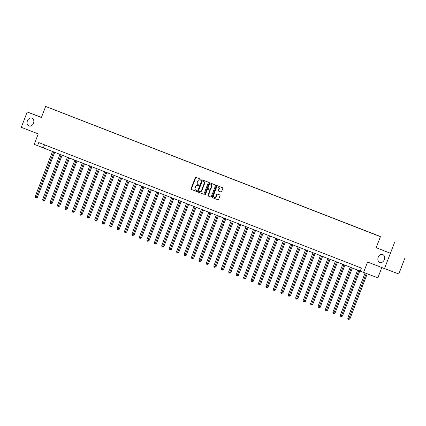<?xml version="1.0" encoding="UTF-8"?>
<svg xmlns="http://www.w3.org/2000/svg" width="426" height="426" viewBox="0 0 426 426"><rect width="100%" height="100%" fill="white"/><g stroke="black" fill="none" stroke-linecap="round" stroke-linejoin="round"><path stroke-width="0.64" d="M201.077 179.868A0.453 0.351 -69.4 0 0 200.907 179.319L195.933 177.386A0.644 0.501 -69.4 0 0 195.236 177.807L191.072 188.654A0.644 0.501 -69.4 0 0 191.306 189.437L196.285 191.375A0.453 0.351 -69.4 0 0 196.604 190.529L195.96 190.278A2.066 1.608 -69.4 0 1 195.204 187.765L195.55 186.865A2.066 1.608 -69.4 0 1 197.776 185.512A2.066 1.608 -69.4 0 1 197.792 185.518L198.436 185.768A0.453 0.351 -69.4 0 0 198.756 184.927L198.117 184.676A2.066 1.608 -69.4 0 1 197.355 182.163L197.701 181.258A2.066 1.608 -69.4 0 1 199.927 179.91A2.066 1.608 -69.4 0 1 199.943 179.91L200.587 180.161A0.453 0.351 -69.4 0 0 200.587 180.166A0.453 0.351 -69.4 0 0 201.077 179.868M378.197 257.32A4.207 3.275 -69.4 0 0 379.768 262.443A4.207 3.275 -69.4 0 0 384.305 259.695A4.207 3.275 -69.4 0 0 382.734 254.567A4.207 3.275 -69.4 0 0 378.197 257.32M27.392 120.877A4.207 3.275 -69.4 0 0 28.968 126A4.207 3.275 -69.4 0 0 33.5 123.247A4.207 3.275 -69.4 0 0 31.929 118.124A4.207 3.275 -69.4 0 0 27.392 120.877M220.924 191.988A0.644 0.501 -69.4 0 0 221.621 191.567L222.793 188.521A0.644 0.501 -69.4 0 0 222.553 187.738L217.026 185.587A0.644 0.501 -69.4 0 0 216.328 186.008L212.164 196.855A0.644 0.501 -69.4 0 0 212.404 197.643L217.926 199.789A0.644 0.501 -69.4 0 0 218.629 199.368L220.04 195.694A0.644 0.501 -69.4 0 0 219.8 194.911L217.436 193.99A0.644 0.501 -69.4 0 0 216.738 194.41L216.035 196.232A1.725 1.342 -69.4 0 1 214.177 197.36A1.725 1.342 -69.4 0 1 213.532 195.257L216.275 188.116A1.725 1.342 -69.4 0 1 218.133 186.987A1.725 1.342 -69.4 0 1 218.778 189.091L218.32 190.284A0.644 0.501 -69.4 0 0 218.559 191.066L220.924 191.988M41.471 117.347L27.189 111.974L21.3 127.326L38.233 133.913L34.229 144.35L37.568 145.649L38.745 142.577L361.402 268.076L360.226 271.144L377.867 277.821L381.813 267.544M390.397 253.241L376.185 247.714L390.397 253.241L384.508 268.593L367.569 262.006L363.564 272.443M376.185 247.714L380.423 236.664L45.651 106.452L380.423 236.664M27.189 111.974L41.407 117.507L45.651 106.452M208.229 182.86A0.644 0.501 -69.4 0 0 207.989 182.072L202.467 179.926A0.644 0.501 -69.4 0 0 201.764 180.347L197.6 191.194A0.644 0.501 -69.4 0 0 197.84 191.977L203.367 194.128A0.644 0.501 -69.4 0 0 204.065 193.708L208.229 182.86M209.746 182.759L215.274 184.905A0.644 0.501 -69.4 0 1 215.508 185.688L211.344 196.54A0.644 0.501 -69.4 0 1 210.652 196.961A0.644 0.501 -69.4 0 0 210.652 196.961L208.282 196.04A0.644 0.501 -69.4 0 1 208.042 195.257L209.73 190.853A0.644 0.501 -69.4 0 0 209.496 190.071L207.925 189.458A0.644 0.501 -69.4 0 0 207.228 189.879L205.47 194.464A0.453 0.351 -69.4 0 1 204.815 194.208L209.049 183.18A0.644 0.501 -69.4 0 1 209.741 182.754A0.644 0.501 -69.4 0 0 209.741 182.754M404.7 258.625L398.811 273.971L384.508 268.593M379.38 236.11L51.439 108.651L379.348 236.19M390.482 253.092L394.726 242.043M37.568 145.649L360.252 271.08M44.517 144.824L43.367 147.827M200.635 180.177L200.326 180.06A2.066 1.608 -69.4 0 0 200.316 180.054A2.066 1.608 -69.4 0 0 200.3 180.049M198.149 185.651A2.066 1.608 -69.4 0 1 198.165 185.656A2.066 1.608 -69.4 0 0 198.165 185.656L198.484 185.784M196.264 177.514A0.644 0.501 -69.4 0 0 195.619 177.951L191.455 188.798A0.644 0.501 -69.4 0 0 191.695 189.581L196.333 191.386M202.797 180.054A0.644 0.501 -69.4 0 0 202.153 180.491L197.989 191.338A0.644 0.501 -69.4 0 0 198.228 192.126L203.42 194.144M202.659 180.97A0.453 0.351 -69.4 0 0 202.169 181.263L198.511 190.784A0.453 0.351 -69.4 0 0 198.676 191.333L199.357 191.599A2.066 1.608 -69.4 0 0 199.368 191.604A2.066 1.608 -69.4 0 0 201.594 190.252L204.097 183.744A2.066 1.608 -69.4 0 0 203.335 181.231L203.042 181.114A0.453 0.351 -69.4 0 0 203.037 181.114L203.335 181.231M199.384 191.609L199.746 191.743A2.066 1.608 -69.4 0 0 199.757 191.748A2.066 1.608 -69.4 0 0 201.983 190.401L201.594 190.252M203.724 181.38A2.066 1.608 -69.4 0 1 204.48 183.888L201.983 190.401M210.705 196.977L208.282 196.04M208.309 189.602L208.314 189.607A0.644 0.501 -69.4 0 0 208.303 189.602A0.644 0.501 -69.4 0 0 208.309 189.602L209.885 190.214A0.644 0.501 -69.4 0 1 210.119 191.002L208.431 195.401A0.644 0.501 -69.4 0 0 208.665 196.184M210.077 182.887A0.644 0.501 -69.4 0 0 209.432 183.324L205.199 194.352A0.453 0.351 -69.4 0 0 205.204 194.751M211.488 186.29A1.725 1.342 -69.4 0 0 210.838 184.186A1.725 1.342 -69.4 0 0 208.98 185.315L208.016 187.834A0.644 0.501 -69.4 0 0 208.25 188.617L209.821 189.229A0.644 0.501 -69.4 0 0 210.519 188.809L211.488 186.29L211.871 186.434A1.725 1.342 -69.4 0 0 211.227 184.33L210.838 184.186M210.21 189.373L210.204 189.373A0.644 0.501 -69.4 0 0 210.907 188.952L210.519 188.809M211.871 186.434L210.907 188.952M218.133 186.987L218.522 187.131A1.725 1.342 -69.4 0 1 219.166 189.24L218.708 190.427A0.644 0.501 -69.4 0 0 218.943 191.21L220.982 192.004M214.177 197.36L214.56 197.51A1.725 1.342 -69.4 0 0 216.424 196.381L216.035 196.232M217.766 194.118A0.644 0.501 -69.4 0 0 217.122 194.554L216.424 196.381M217.356 185.715A0.644 0.501 -69.4 0 0 216.717 186.157L212.553 197.004A0.644 0.501 -69.4 0 0 212.787 197.786L217.984 199.81M52.542 151.395L35.188 196.604L37.344 197.435L54.693 152.236M37.344 197.435L36.002 197.84L53.735 151.858M36.002 197.84L35.528 197.653L35.188 196.604M59.981 154.292L42.627 199.501L43.819 199.964L44.789 200.326L62.137 155.128M44.789 200.326L43.447 200.731L61.174 154.755M43.447 200.731L42.967 200.545L42.627 199.501M67.425 157.183L50.071 202.393L51.264 202.861L52.228 203.223L69.576 158.025M52.228 203.223L50.886 203.628L68.618 157.652M50.886 203.628L50.412 203.442L50.071 202.393M74.864 160.08L57.51 205.289L58.703 205.753L59.672 206.115L77.021 160.916M59.672 206.115L58.33 206.519L76.057 160.543M58.33 206.519L57.851 206.333L57.51 205.289M82.309 162.977L64.954 208.186L67.111 209.012L84.46 163.813M67.111 209.012L65.769 209.416L83.501 163.44M65.769 209.416L65.295 209.23L64.954 208.186M89.748 165.868L72.393 211.078L73.586 211.541L74.555 211.903L91.904 166.704M74.555 211.903L73.213 212.308L90.94 166.332M73.213 212.308L72.734 212.127L72.393 211.078M97.192 168.765L79.838 213.974L81.994 214.8L99.343 169.601M81.994 214.8L80.652 215.205L98.385 169.228M80.652 215.205L80.179 215.018L79.838 213.974M104.631 171.657L87.277 216.866L89.439 217.697L106.788 172.498M89.439 217.697L88.097 218.101L105.824 172.12M88.097 218.101L87.618 217.915L87.277 216.866M112.075 174.553L94.721 219.763L95.909 220.226L96.878 220.588L114.227 175.39M96.878 220.588L95.536 220.993L113.263 175.017M95.536 220.993L95.062 220.806L94.721 219.763M119.514 177.445L102.16 222.654L104.317 223.485L121.671 178.286M104.317 223.485L102.98 223.89L120.707 177.908M102.98 223.89L102.501 223.703L102.16 222.654M126.953 180.342L109.599 225.551L110.792 226.014L111.761 226.376L129.11 181.178M111.761 226.376L110.419 226.781L128.146 180.805M110.419 226.781L109.945 226.595L109.599 225.551M134.398 183.233L117.043 228.442L119.2 229.273L136.554 184.075M119.2 229.273L117.864 229.678L135.59 183.697M117.864 229.678L117.384 229.492L117.043 228.442M141.837 186.13L124.483 231.339L125.675 231.803L126.644 232.165L143.993 186.966M126.644 232.165L125.303 232.569L143.03 186.593M125.303 232.569L124.829 232.383L124.483 231.339M149.281 189.022L131.927 234.231L133.12 234.699L134.083 235.061L151.438 189.863M134.083 235.061L132.747 235.466L150.474 189.49M132.747 235.466L132.268 235.28L131.927 234.231M156.72 191.918L139.366 237.128L140.559 237.591L141.528 237.953L158.877 192.754M141.528 237.953L140.186 238.358L157.913 192.382M140.186 238.358L139.707 238.171L139.366 237.128M164.164 194.815L146.81 240.024L148.003 240.488L148.967 240.85L166.321 195.651M148.967 240.85L147.63 241.254L165.357 195.278M147.63 241.254L147.151 241.068L146.81 240.024M171.603 197.707L154.249 242.916L155.442 243.379L156.411 243.741L173.76 198.543M156.411 243.741L155.069 244.146L172.796 198.17M155.069 244.146L154.59 243.965L154.249 242.916M179.048 200.603L161.694 245.813L163.85 246.638L181.199 201.439M163.85 246.638L162.514 247.043L180.241 201.067M162.514 247.043L162.034 246.856L161.694 245.813M186.487 203.495L169.133 248.704L171.295 249.53L188.643 204.336M171.295 249.53L169.953 249.934L187.68 203.958M169.953 249.934L169.473 249.753L169.133 248.704M193.931 206.392L176.577 251.601L178.734 252.426L196.082 207.228M178.734 252.426L177.392 252.831L195.124 206.855M177.392 252.831L176.918 252.645L176.577 251.601M201.37 209.283L184.016 254.492L186.178 255.323L203.527 210.125M186.178 255.323L184.836 255.728L202.563 209.746M184.836 255.728L184.357 255.541L184.016 254.492M208.815 212.18L191.46 257.389L193.617 258.215L210.966 213.016M193.617 258.215L192.275 258.619L210.007 212.643M192.275 258.619L191.801 258.433L191.46 257.389M216.254 215.071L198.899 260.281L201.061 261.111L218.41 215.913M201.061 261.111L199.719 261.516L217.446 215.535M199.719 261.516L199.24 261.33L198.899 260.281M223.698 217.968L206.344 263.177L208.5 264.003L225.849 218.804M208.5 264.003L207.158 264.408L224.891 218.431M207.158 264.408L206.685 264.221L206.344 263.177M231.137 220.86L213.783 266.069L215.945 266.9L233.294 221.701M215.945 266.9L214.603 267.304L232.33 221.328M214.603 267.304L214.124 267.118L213.783 266.069M238.581 223.756L221.227 268.966L223.384 269.791L240.733 224.593M223.384 269.791L222.042 270.196L239.774 224.22M222.042 270.196L221.568 270.009L221.227 268.966M246.02 226.648L228.666 271.857L229.859 272.326L230.828 272.688L248.177 227.489M230.828 272.688L229.486 273.093L247.213 227.117M229.486 273.093L229.007 272.906L228.666 271.857M253.465 229.545L236.11 274.754L238.267 275.579L255.616 230.381M238.267 275.579L236.925 275.984L254.657 230.008M236.925 275.984L236.451 275.803L236.11 274.754M260.904 232.442L243.55 277.651L244.742 278.114L245.711 278.476L263.06 233.278M245.711 278.476L244.37 278.881L262.096 232.905M244.37 278.881L243.89 278.695L243.55 277.651M268.348 235.333L250.994 280.542L253.15 281.368L270.499 236.174M253.15 281.368L251.809 281.772L269.536 235.796M251.809 281.772L251.335 281.591L250.994 280.542M275.787 238.23L258.433 283.439L259.626 283.902L260.59 284.264L277.944 239.066M260.59 284.264L259.253 284.669L276.98 238.693M259.253 284.669L258.774 284.483L258.433 283.439M283.226 241.121L265.877 286.331L267.065 286.794L268.034 287.161L285.383 241.963M268.034 287.161L266.692 287.566L284.419 241.585M266.692 287.566L266.218 287.38L265.877 286.331M290.67 244.018L273.316 289.227L274.509 289.691L275.473 290.053L292.827 244.854M275.473 290.053L274.136 290.457L291.863 244.481M274.136 290.457L273.657 290.271L273.316 289.227M298.109 246.91L280.755 292.119L282.917 292.95L300.266 247.751M282.917 292.95L281.575 293.354L299.302 247.373M281.575 293.354L281.101 293.168L280.755 292.119M305.554 249.806L288.2 295.016L289.392 295.479L290.356 295.841L307.71 250.642M290.356 295.841L289.02 296.246L306.747 250.27M289.02 296.246L288.54 296.059L288.2 295.016M312.993 252.698L295.639 297.907L297.801 298.738L315.149 253.539M297.801 298.738L296.459 299.143L314.186 253.161M296.459 299.143L295.985 298.956L295.639 297.907M320.437 255.595L303.083 300.804L304.276 301.267L305.24 301.629L322.594 256.431M305.24 301.629L303.903 302.034L321.63 256.058M303.903 302.034L303.424 301.848L303.083 300.804M327.876 258.486L310.522 303.695L311.715 304.164L312.684 304.526L330.033 259.327M312.684 304.526L311.342 304.931L329.069 258.955M311.342 304.931L310.863 304.744L310.522 303.695M335.321 261.383L317.966 306.592L320.123 307.418L337.472 262.219M320.123 307.418L318.786 307.822L336.513 261.846M318.786 307.822L318.307 307.636L317.966 306.592M342.76 264.28L325.405 309.489L326.598 309.952L327.567 310.314L344.916 265.116M327.567 310.314L326.225 310.719L343.952 264.743M326.225 310.719L325.746 310.533L325.405 309.489M350.204 267.171L332.85 312.38L335.006 313.206L352.355 268.007M335.006 313.206L333.664 313.611L351.397 267.635M333.664 313.611L333.191 313.43L332.85 312.38M357.643 270.068L340.289 315.277L341.482 315.741L342.451 316.103L359.8 270.904M342.451 316.103L341.109 316.507L358.836 270.531M341.109 316.507L340.63 316.321L340.289 315.277M365.066 273.007L347.733 318.169L349.89 318.999L367.233 273.822M349.89 318.999L348.548 319.399L366.264 273.46M348.548 319.399L348.074 319.218L347.733 318.169M191.695 189.581L191.306 189.437M191.455 188.798L191.072 188.654M195.619 177.951L195.236 177.807M198.228 192.126L197.84 191.977M197.989 191.338L197.6 191.194M202.153 180.491L201.764 180.347M204.48 183.888L204.097 183.744M208.431 195.401L208.042 195.257M210.119 191.002L209.73 190.853M209.885 190.214L209.496 190.071M205.199 194.352L204.815 194.208M209.432 183.324L209.049 183.18M218.943 191.21L218.559 191.066M218.708 190.427L218.32 190.284M219.166 189.24L218.778 189.091M217.122 194.554L216.738 194.41M212.787 197.786L212.404 197.643M212.553 197.004L212.164 196.855M216.717 186.157L216.328 186.008M203.042 181.114L202.654 180.97M199.757 191.748L199.368 191.604"/></g></svg>
